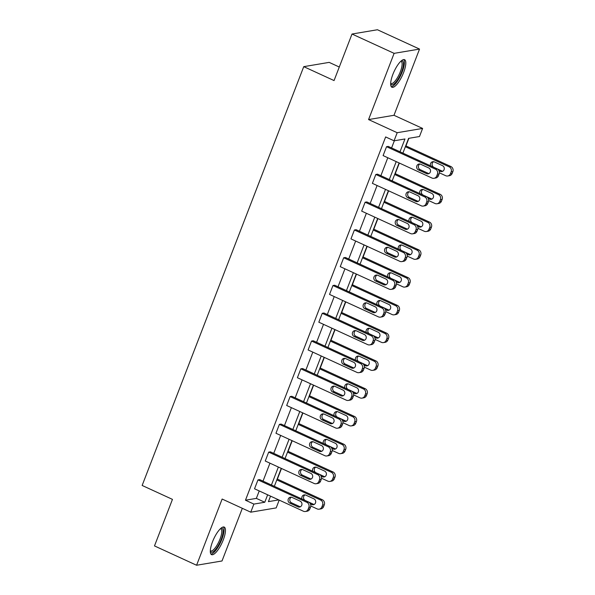 <?xml version="1.0" encoding="UTF-8"?>
<svg xmlns="http://www.w3.org/2000/svg" width="595" height="595" viewBox="0 0 595 595"><rect width="100%" height="100%" fill="white"/><g stroke="black" fill="none" stroke-linecap="round" stroke-linejoin="round"><path stroke-width="0.89" d="M212.527 541.762A15.165 4.589 -65.3 0 1 224.211 527.081A15.165 4.589 -65.3 0 1 223.244 539.962A15.165 4.589 -65.3 0 1 211.56 554.644A15.165 4.589 -65.3 0 1 212.527 541.762M392.879 74.368A15.165 4.589 -65.3 0 1 404.563 59.686A15.165 4.589 -65.3 0 1 403.596 72.56A15.165 4.589 -65.3 0 1 391.912 87.242A15.165 4.589 -65.3 0 1 392.879 74.368M279.189 500.112L276.184 507.907L250.763 512.183L222.136 499.041L196.588 565.25L154.492 545.92L172.453 499.376L142.145 485.461L303.748 66.655L334.055 80.57L352.017 34.027L377.438 29.75L419.535 49.08L394.113 53.349L368.565 119.565L397.192 132.707L422.606 128.431L419.482 136.53L408.594 138.36L402.897 153.123M352.017 34.027L394.113 53.349M196.588 565.25L222.009 560.973L242.329 508.309M368.565 119.565L393.987 115.289L419.535 49.08M393.987 115.289L422.606 128.431M277.382 479.109L281.487 468.473M288.099 451.337L292.197 440.709M298.816 423.573L302.914 412.945M309.526 395.809L313.632 385.181M320.244 368.045L324.342 357.409M330.954 340.273L335.059 329.645M341.671 312.509L345.769 301.881M352.381 284.745L356.487 274.109M363.099 256.973L367.197 246.345M373.809 229.209L377.914 218.581M384.526 201.445L388.624 190.817M395.244 173.673L399.342 163.045M405.954 145.909L408.884 138.315M339.284 67.027L329.169 62.378L303.748 66.655M316.131 483.735L317.849 483.445A3.89 3.63 80.5 0 0 320.571 481.154L321.263 479.377A3.89 3.63 80.5 0 0 319.27 474.267L270.405 451.836L268.687 452.126L317.551 474.557A3.89 3.63 -99.5 0 1 319.545 479.667L318.861 481.444A3.89 3.63 -99.5 0 1 314.115 483.46L265.251 461.021L268.687 452.126M337.566 428.199L339.276 427.909A3.89 3.63 80.5 0 0 342.006 425.626L342.69 423.841A3.89 3.63 80.5 0 0 340.697 418.739L291.833 396.3L290.115 396.59L338.979 419.029A3.89 3.63 -99.5 0 1 340.972 424.131L340.288 425.908A3.89 3.63 -99.5 0 1 335.543 427.924L286.678 405.493L290.115 396.59M358.993 372.663L360.711 372.381A3.89 3.63 80.5 0 0 363.433 370.09L364.118 368.312A3.89 3.63 80.5 0 0 362.124 363.203L313.26 340.771L311.542 341.054L360.406 363.493A3.89 3.63 -99.5 0 1 362.4 368.603L361.715 370.38A3.89 3.63 -99.5 0 1 356.97 372.396L308.106 349.957L311.542 341.054M380.421 317.135L382.139 316.845A3.89 3.63 80.5 0 0 384.861 314.554L385.545 312.777A3.89 3.63 80.5 0 0 383.552 307.675L334.688 285.236L332.969 285.526L381.834 307.957A3.89 3.63 -99.5 0 1 383.827 313.067L383.143 314.844A3.89 3.63 -99.5 0 1 378.398 316.86L329.533 294.421L332.969 285.526M401.848 261.599L403.566 261.309A3.89 3.63 80.5 0 0 406.288 259.026L406.973 257.248A3.89 3.63 80.5 0 0 404.979 252.139L356.115 229.7L354.397 229.99L403.261 252.429A3.89 3.63 -99.5 0 1 405.255 257.531L404.57 259.316A3.89 3.63 -99.5 0 1 399.833 261.324L350.961 238.893L354.397 229.99M423.276 206.071L424.994 205.781A3.89 3.63 80.5 0 0 427.716 203.49L428.4 201.712A3.89 3.63 80.5 0 0 426.407 196.603L377.542 174.171L375.824 174.461L424.689 196.893A3.89 3.63 -99.5 0 1 426.682 202.003L425.998 203.78A3.89 3.63 -99.5 0 1 421.26 205.796L372.388 183.357L375.824 174.461M400.004 151.799L404.957 138.977L394.069 140.807L385.649 136.939L245.467 500.216L256.356 498.387L259.227 490.942M263.02 481.132L269.944 463.178M273.73 453.36L280.662 435.414M284.447 425.596L291.372 407.642M295.157 397.832L302.089 379.878M305.875 370.06L312.799 352.114M316.585 342.296L323.516 324.342M327.302 314.532L334.226 296.578M338.02 286.768L344.944 268.814M348.73 258.996L355.654 241.049M359.447 231.232L366.371 213.278M370.157 203.468L377.089 185.514M380.874 175.696L387.799 157.749M391.584 147.932L394.359 140.755M433.993 178.299L435.711 178.017A3.89 3.63 80.5 0 0 438.433 175.726L439.117 173.948A3.89 3.63 80.5 0 0 437.124 168.839L388.26 146.407L386.542 146.69L435.406 169.129A3.89 3.63 -99.5 0 1 437.399 174.238L436.715 176.016A3.89 3.63 -99.5 0 1 431.97 178.031L383.106 155.593L386.542 146.69M412.558 233.835L414.276 233.545A3.89 3.63 80.5 0 0 417.006 231.262L417.69 229.477A3.89 3.63 80.5 0 0 415.697 224.375L366.832 201.936L365.114 202.226L413.979 224.665A3.89 3.63 -99.5 0 1 415.972 229.767L415.288 231.544A3.89 3.63 -99.5 0 1 410.543 233.56L361.678 211.128L365.114 202.226M391.131 289.371L392.849 289.081A3.89 3.63 80.5 0 0 395.571 286.79L396.263 285.012A3.89 3.63 80.5 0 0 394.269 279.903L345.397 257.471L343.687 257.761L392.551 280.193A3.89 3.63 -99.5 0 1 394.545 285.303L393.853 287.08A3.89 3.63 -99.5 0 1 389.115 289.096L340.251 266.657L343.687 257.761M369.703 344.899L371.421 344.609A3.89 3.63 80.5 0 0 374.143 342.326L374.835 340.541A3.89 3.63 80.5 0 0 372.842 335.439L323.97 313L322.252 313.29L371.124 335.729A3.89 3.63 -99.5 0 1 373.117 340.831L372.425 342.616A3.89 3.63 -99.5 0 1 367.688 344.624L318.823 322.192L322.252 313.29M348.276 400.435L349.994 400.145A3.89 3.63 80.5 0 0 352.716 397.854L353.408 396.077A3.89 3.63 80.5 0 0 351.407 390.967L302.543 368.536L300.825 368.826L349.689 391.257A3.89 3.63 -99.5 0 1 351.69 396.367L350.998 398.144A3.89 3.63 -99.5 0 1 346.26 400.16L297.396 377.721L300.825 368.826M326.848 455.963L328.566 455.681A3.89 3.63 80.5 0 0 331.289 453.39L331.973 451.612A3.89 3.63 80.5 0 0 329.98 446.503L281.115 424.071L279.397 424.354L328.262 446.793A3.89 3.63 -99.5 0 1 330.255 451.895L329.571 453.68A3.89 3.63 -99.5 0 1 324.833 455.688L275.961 433.257L279.397 424.354M305.421 511.499L307.139 511.209A3.89 3.63 80.5 0 0 309.861 508.918L310.545 507.141A3.89 3.63 80.5 0 0 308.552 502.039L259.688 479.6L257.97 479.89L306.834 502.321A3.89 3.63 -99.5 0 1 308.827 507.431L308.143 509.208A3.89 3.63 -99.5 0 1 303.405 511.224L254.534 488.785L257.97 479.89M394.069 140.807L397.192 132.707M250.763 512.183L253.887 504.084L264.775 502.254L267.646 494.809M245.467 500.216L253.887 504.084M271.439 484.992L278.363 467.045M282.149 457.228L289.081 439.274M292.866 429.464L299.791 411.509M303.576 401.692L310.508 383.745M314.294 373.928L321.218 355.981M325.004 346.164L331.936 328.209M335.721 318.399L342.646 300.445M346.439 290.628L353.363 272.681M357.149 262.864L364.073 244.909M367.866 235.099L374.791 217.145M378.576 207.328L385.508 189.381M389.294 179.564L396.218 161.609M270.539 496.141L268.419 501.637L278.743 499.904M399.111 162.941L392.187 180.895M388.394 190.705L381.469 208.659M377.684 218.477L370.759 236.423M366.966 246.241L360.042 264.195M356.256 274.005L349.325 291.959M345.539 301.769L338.614 319.723M334.829 329.541L327.897 347.487M324.111 357.305L317.187 375.259M313.401 385.069L306.47 403.023M302.684 412.841L295.76 430.787M291.966 440.605L285.042 458.559M281.257 468.369L274.332 486.323M256.356 498.387L264.775 502.254M428.727 167.946A3.109 2.901 80.5 0 1 428.14 173.859A3.109 2.901 80.5 0 1 426.526 173.643L418.449 169.932A3.109 2.901 80.5 0 1 419.029 164.019A3.109 2.901 80.5 0 1 420.643 164.235L428.727 167.946M428.98 173.576A3.109 2.901 80.5 0 1 428.244 173.353L420.159 169.642A3.109 2.901 80.5 0 1 419.914 164.012M405.373 146.72L449.143 166.816A3.89 3.63 -99.5 0 1 451.136 171.925L450.452 173.703A3.89 3.63 -99.5 0 1 445.714 175.718L439.378 172.81M405.723 145.805L450.861 166.526A3.89 3.63 80.5 0 1 452.855 171.635L452.17 173.413A3.89 3.63 80.5 0 1 449.448 175.704L447.73 175.994M433.651 161.706A3.109 2.901 -99.5 0 0 433.904 167.336L441.988 171.04A3.109 2.901 -99.5 0 0 442.717 171.263M439.006 170.758L440.27 171.33A3.109 2.901 -99.5 0 0 444.264 168.876A3.109 2.901 -99.5 0 0 442.464 165.633L434.38 161.929A3.109 2.901 -99.5 0 0 430.572 165.834M418.01 195.71A3.109 2.901 80.5 0 1 417.43 201.631A3.109 2.901 80.5 0 1 415.816 201.408L407.731 197.696A3.109 2.901 80.5 0 1 408.311 191.783A3.109 2.901 80.5 0 1 409.925 191.999L418.01 195.71M418.263 201.341A3.109 2.901 80.5 0 1 417.534 201.117L409.449 197.406A3.109 2.901 80.5 0 1 409.196 191.783M407.3 223.482A3.109 2.901 80.5 0 1 406.712 229.395A3.109 2.901 80.5 0 1 405.098 229.179L397.014 225.468A3.109 2.901 80.5 0 1 397.601 219.548A3.109 2.901 80.5 0 1 399.215 219.771L407.3 223.482M407.553 229.112A3.109 2.901 80.5 0 1 406.816 228.889L398.732 225.178A3.109 2.901 80.5 0 1 398.479 219.548M394.656 174.484L438.433 194.587A3.89 3.63 -99.5 0 1 440.426 199.689L439.742 201.467A3.89 3.63 -99.5 0 1 434.997 203.483L428.66 200.575M395.013 173.569L440.151 194.297A3.89 3.63 80.5 0 1 442.145 199.399L441.46 201.184A3.89 3.63 80.5 0 1 438.731 203.468L437.013 203.758M422.933 189.47A3.109 2.901 -99.5 0 0 423.186 195.101L431.271 198.812A3.109 2.901 -99.5 0 0 432.007 199.035M428.296 198.522L429.553 199.102A3.109 2.901 -99.5 0 0 433.547 196.647A3.109 2.901 -99.5 0 0 431.754 193.405L423.67 189.693A3.109 2.901 -99.5 0 0 419.854 193.598M383.939 202.255L427.716 222.351A3.89 3.63 -99.5 0 1 429.709 227.454L429.025 229.239A3.89 3.63 -99.5 0 1 424.287 231.247L417.943 228.339M384.296 201.341L429.434 222.061A3.89 3.63 80.5 0 1 431.427 227.171L430.743 228.949A3.89 3.63 80.5 0 1 428.021 231.239L426.303 231.522M412.223 217.234A3.109 2.901 -99.5 0 0 412.476 222.865L420.561 226.576A3.109 2.901 -99.5 0 0 421.29 226.799M417.578 226.286L418.843 226.866A3.109 2.901 -99.5 0 0 422.829 224.412A3.109 2.901 -99.5 0 0 421.037 221.169L412.952 217.458A3.109 2.901 -99.5 0 0 409.144 221.362M401.231 60.906A13.12 3.972 -65.3 0 1 402.674 68.626A13.12 3.972 -65.3 0 1 395.192 82.861A13.12 3.972 -65.3 0 1 390.662 83.917M390.677 83.3A12.153 3.674 114.7 0 0 390.982 83.501A12.153 3.674 114.7 0 0 394.478 81.731A12.153 3.674 114.7 0 0 400.971 69.972A12.153 3.674 114.7 0 0 401.119 61.419A12.153 3.674 114.7 0 0 400.77 61.322M391.257 86.669A15.068 4.559 114.7 0 0 394.946 84.341A15.068 4.559 114.7 0 0 402.666 70.731A15.068 4.559 114.7 0 0 403.707 59.567M220.871 528.301A13.12 3.972 -65.3 0 1 222.314 536.028A13.12 3.972 -65.3 0 1 214.84 550.263A13.12 3.972 -65.3 0 1 210.303 551.32M210.325 550.695A12.153 3.674 114.7 0 0 210.623 550.903A12.153 3.674 114.7 0 0 214.126 549.133A12.153 3.674 114.7 0 0 220.619 537.367A12.153 3.674 114.7 0 0 220.767 528.814A12.153 3.674 114.7 0 0 220.41 528.717M210.905 554.071A15.068 4.559 114.7 0 0 214.587 551.744A15.068 4.559 114.7 0 0 222.314 538.133A15.068 4.559 114.7 0 0 223.348 526.962M396.582 251.246A3.109 2.901 80.5 0 1 396.002 257.159A3.109 2.901 80.5 0 1 394.388 256.943L386.304 253.232A3.109 2.901 80.5 0 1 386.884 247.319A3.109 2.901 80.5 0 1 388.498 247.535L396.582 251.246M396.835 256.876A3.109 2.901 80.5 0 1 396.106 256.653L388.022 252.942A3.109 2.901 80.5 0 1 387.769 247.312M373.229 230.02L417.006 250.116A3.89 3.63 -99.5 0 1 418.999 255.225L418.307 257.003A3.89 3.63 -99.5 0 1 413.57 259.018L407.233 256.11M373.578 229.105L418.724 249.826A3.89 3.63 80.5 0 1 420.717 254.935L420.025 256.713A3.89 3.63 80.5 0 1 417.303 259.004L415.585 259.294M401.506 244.999A3.109 2.901 -99.5 0 0 401.759 250.629L409.843 254.34A3.109 2.901 -99.5 0 0 410.572 254.563M406.868 254.05L408.125 254.63A3.109 2.901 -99.5 0 0 412.119 252.176A3.109 2.901 -99.5 0 0 410.327 248.933L402.242 245.222A3.109 2.901 -99.5 0 0 398.427 249.134M385.872 279.01A3.109 2.901 80.5 0 1 385.285 284.931A3.109 2.901 80.5 0 1 383.671 284.708L375.586 280.996A3.109 2.901 80.5 0 1 376.174 275.083A3.109 2.901 80.5 0 1 377.788 275.299L385.872 279.01M386.118 284.641A3.109 2.901 80.5 0 1 385.389 284.417L377.304 280.706A3.109 2.901 80.5 0 1 377.051 275.076M362.511 257.784L406.288 277.88A3.89 3.63 -99.5 0 1 408.282 282.989L407.597 284.767A3.89 3.63 -99.5 0 1 402.852 286.783L396.515 283.875M362.868 256.869L408.006 277.597A3.89 3.63 80.5 0 1 410 282.699L409.315 284.477A3.89 3.63 80.5 0 1 406.593 286.768L404.875 287.058M390.796 272.77A3.109 2.901 -99.5 0 0 391.049 278.401L399.126 282.112A3.109 2.901 -99.5 0 0 399.862 282.335M396.151 281.822L397.408 282.394A3.109 2.901 -99.5 0 0 401.402 279.94A3.109 2.901 -99.5 0 0 399.609 276.705L391.525 272.993A3.109 2.901 -99.5 0 0 387.717 276.898M375.155 306.782A3.109 2.901 80.5 0 1 374.575 312.695A3.109 2.901 80.5 0 1 372.953 312.472L364.876 308.76A3.109 2.901 80.5 0 1 365.456 302.848A3.109 2.901 80.5 0 1 367.07 303.071L375.155 306.782M375.408 312.412A3.109 2.901 80.5 0 1 374.671 312.189L366.594 308.478A3.109 2.901 80.5 0 1 366.341 302.848M351.801 285.548L395.578 305.651A3.89 3.63 -99.5 0 1 397.572 310.754L396.88 312.539A3.89 3.63 -99.5 0 1 392.142 314.547L385.805 311.639M352.151 284.633L397.296 305.361A3.89 3.63 80.5 0 1 399.29 310.464L398.598 312.249A3.89 3.63 80.5 0 1 395.876 314.532L394.158 314.822M380.079 300.534A3.109 2.901 -99.5 0 0 380.331 306.165L388.416 309.876A3.109 2.901 -99.5 0 0 389.145 310.099M385.434 309.586L386.698 310.166A3.109 2.901 -99.5 0 0 390.692 307.712A3.109 2.901 -99.5 0 0 388.892 304.469L380.815 300.758A3.109 2.901 -99.5 0 0 376.999 304.662M364.438 334.546A3.109 2.901 80.5 0 1 363.857 340.459A3.109 2.901 80.5 0 1 362.243 340.243L354.159 336.532A3.109 2.901 80.5 0 1 354.746 330.612A3.109 2.901 80.5 0 1 356.36 330.835L364.438 334.546M364.69 340.176A3.109 2.901 80.5 0 1 363.962 339.953L355.877 336.242A3.109 2.901 80.5 0 1 355.624 330.612M341.084 313.32L384.861 333.416A3.89 3.63 -99.5 0 1 386.854 338.525L386.17 340.303A3.89 3.63 -99.5 0 1 381.425 342.318L375.088 339.403M341.441 312.405L386.579 333.126A3.89 3.63 80.5 0 1 388.572 338.235L387.888 340.013A3.89 3.63 80.5 0 1 385.166 342.304L383.448 342.594M369.369 328.299A3.109 2.901 -99.5 0 0 369.621 333.929L377.699 337.64A3.109 2.901 -99.5 0 0 378.435 337.863M374.724 337.35L375.981 337.93A3.109 2.901 -99.5 0 0 379.974 335.476A3.109 2.901 -99.5 0 0 378.182 332.233L370.097 328.522A3.109 2.901 -99.5 0 0 366.289 332.426M353.728 362.31A3.109 2.901 80.5 0 1 353.14 368.231A3.109 2.901 80.5 0 1 351.526 368.007L343.449 364.296A3.109 2.901 80.5 0 1 344.029 358.383A3.109 2.901 80.5 0 1 345.643 358.599L353.728 362.31M353.98 367.941A3.109 2.901 80.5 0 1 353.244 367.717L345.167 364.006A3.109 2.901 80.5 0 1 344.914 358.376M330.374 341.084L374.143 361.18A3.89 3.63 -99.5 0 1 376.144 366.289L375.452 368.067A3.89 3.63 -99.5 0 1 370.715 370.083L364.378 367.175M330.723 340.169L375.862 360.897A3.89 3.63 80.5 0 1 377.862 365.999L377.171 367.777A3.89 3.63 80.5 0 1 374.448 370.068L372.73 370.358M358.651 356.07A3.109 2.901 -99.5 0 0 358.904 361.701L366.989 365.412A3.109 2.901 -99.5 0 0 367.717 365.628M364.006 365.122L365.271 365.694A3.109 2.901 -99.5 0 0 369.264 363.24A3.109 2.901 -99.5 0 0 367.465 360.005L359.387 356.293A3.109 2.901 -99.5 0 0 355.572 360.198M343.01 390.075A3.109 2.901 80.5 0 1 342.43 395.995A3.109 2.901 80.5 0 1 340.816 395.772L332.731 392.06A3.109 2.901 80.5 0 1 333.312 386.148A3.109 2.901 80.5 0 1 334.933 386.371L343.01 390.075M343.263 395.705A3.109 2.901 80.5 0 1 342.534 395.482L334.45 391.778A3.109 2.901 80.5 0 1 334.197 386.148M319.656 368.848L363.433 388.952A3.89 3.63 -99.5 0 1 365.427 394.054L364.742 395.831A3.89 3.63 -99.5 0 1 359.997 397.847L353.661 394.939M320.013 367.933L365.151 388.661A3.89 3.63 80.5 0 1 367.145 393.764L366.461 395.549A3.89 3.63 80.5 0 1 363.731 397.832L362.02 398.122M347.941 383.835A3.109 2.901 -99.5 0 0 348.187 389.465L356.271 393.176A3.109 2.901 -99.5 0 0 357.007 393.399M353.296 392.886L354.553 393.466A3.109 2.901 -99.5 0 0 358.547 391.012A3.109 2.901 -99.5 0 0 356.755 387.769L348.67 384.058A3.109 2.901 -99.5 0 0 344.862 387.962M332.3 417.846A3.109 2.901 80.5 0 1 331.713 423.759A3.109 2.901 80.5 0 1 330.099 423.543L322.021 419.832A3.109 2.901 80.5 0 1 322.602 413.912A3.109 2.901 80.5 0 1 324.216 414.135L332.3 417.846M332.553 423.476A3.109 2.901 80.5 0 1 331.817 423.253L323.732 419.542A3.109 2.901 80.5 0 1 323.487 413.912M321.583 445.61A3.109 2.901 80.5 0 1 321.003 451.523A3.109 2.901 80.5 0 1 319.389 451.308L311.304 447.596A3.109 2.901 80.5 0 1 311.884 441.683A3.109 2.901 80.5 0 1 313.498 441.899L321.583 445.61M321.836 451.241A3.109 2.901 80.5 0 1 321.107 451.017L313.022 447.306A3.109 2.901 80.5 0 1 312.769 441.676M310.873 473.375A3.109 2.901 80.5 0 1 310.285 479.295A3.109 2.901 80.5 0 1 308.671 479.072L300.587 475.36A3.109 2.901 80.5 0 1 301.174 469.448A3.109 2.901 80.5 0 1 302.788 469.663L310.873 473.375M311.125 479.005A3.109 2.901 80.5 0 1 310.389 478.782L302.305 475.07A3.109 2.901 80.5 0 1 302.052 469.44M308.946 396.62L352.716 416.716A3.89 3.63 -99.5 0 1 354.709 421.818L354.025 423.603A3.89 3.63 -99.5 0 1 349.287 425.618L342.943 422.703M309.296 395.705L354.434 416.426A3.89 3.63 80.5 0 1 356.427 421.535L355.743 423.313A3.89 3.63 80.5 0 1 353.021 425.603L351.303 425.886M337.224 411.599A3.109 2.901 -99.5 0 0 337.477 417.229L345.561 420.94A3.109 2.901 -99.5 0 0 346.29 421.163M342.579 420.65L343.843 421.23A3.109 2.901 -99.5 0 0 347.837 418.776A3.109 2.901 -99.5 0 0 346.037 415.533L337.953 411.822A3.109 2.901 -99.5 0 0 334.145 415.727M298.229 424.384L342.006 444.48A3.89 3.63 -99.5 0 1 343.999 449.589L343.315 451.367A3.89 3.63 -99.5 0 1 338.57 453.383L332.233 450.474M298.586 423.469L343.724 444.19A3.89 3.63 80.5 0 1 345.717 449.299L345.026 451.077A3.89 3.63 80.5 0 1 342.304 453.368L340.585 453.658M326.506 439.37A3.109 2.901 -99.5 0 0 326.759 444.993L334.844 448.704A3.109 2.901 -99.5 0 0 335.58 448.928M331.869 448.414L333.126 448.994A3.109 2.901 -99.5 0 0 337.12 446.54A3.109 2.901 -99.5 0 0 335.327 443.297L327.243 439.586A3.109 2.901 -99.5 0 0 323.427 443.498M287.511 452.148L331.289 472.252A3.89 3.63 -99.5 0 1 333.282 477.354L332.598 479.131A3.89 3.63 -99.5 0 1 327.86 481.147L321.516 478.239M287.868 451.233L333.007 471.961A3.89 3.63 80.5 0 1 335 477.064L334.316 478.849A3.89 3.63 80.5 0 1 331.594 481.132L329.875 481.422M315.796 467.135A3.109 2.901 -99.5 0 0 316.049 472.765L324.134 476.476A3.109 2.901 -99.5 0 0 324.863 476.699M321.151 476.186L322.416 476.766A3.109 2.901 -99.5 0 0 326.402 474.304A3.109 2.901 -99.5 0 0 324.61 471.069L316.525 467.358A3.109 2.901 -99.5 0 0 312.717 471.262M300.155 501.146A3.109 2.901 80.5 0 1 299.575 507.059A3.109 2.901 80.5 0 1 297.961 506.836L289.877 503.132A3.109 2.901 80.5 0 1 290.457 497.212A3.109 2.901 80.5 0 1 292.071 497.435L300.155 501.146M300.408 506.776A3.109 2.901 80.5 0 1 299.679 506.553L291.595 502.842A3.109 2.901 80.5 0 1 291.342 497.212M276.801 479.912L320.579 500.016A3.89 3.63 -99.5 0 1 322.572 505.118L321.88 506.903A3.89 3.63 -99.5 0 1 317.142 508.911L310.806 506.003M277.151 478.997L322.297 499.726A3.89 3.63 80.5 0 1 324.29 504.835L323.598 506.613A3.89 3.63 80.5 0 1 320.876 508.896L319.158 509.186M305.079 494.899A3.109 2.901 -99.5 0 0 305.332 500.529L313.416 504.24A3.109 2.901 -99.5 0 0 314.145 504.463M310.441 503.95L311.698 504.53A3.109 2.901 -99.5 0 0 315.692 502.076A3.109 2.901 -99.5 0 0 313.9 498.833L305.815 495.122A3.109 2.901 -99.5 0 0 302 499.027M437.124 168.839L435.406 169.129M439.117 173.948L437.399 174.238M438.433 175.726L436.715 176.016M426.526 173.643L428.244 173.353M418.449 169.932L420.159 169.642M449.143 166.816L450.861 166.526M450.452 173.703L452.17 173.413M451.136 171.925L452.855 171.635M441.988 171.04L440.27 171.33M426.407 196.603L424.689 196.893M428.4 201.712L426.682 202.003M427.716 203.49L425.998 203.78M415.816 201.408L417.534 201.117M407.731 197.696L409.449 197.406M415.697 224.375L413.979 224.665M417.69 229.477L415.972 229.767M417.006 231.262L415.288 231.544M405.098 229.179L406.816 228.889M397.014 225.468L398.732 225.178M438.433 194.587L440.151 194.297M439.742 201.467L441.46 201.184M440.426 199.689L442.145 199.399M431.271 198.812L429.553 199.102M427.716 222.351L429.434 222.061M429.025 229.239L430.743 228.949M429.709 227.454L431.427 227.171M420.561 226.576L418.843 226.866M404.979 252.139L403.261 252.429M406.973 257.248L405.255 257.531M406.288 259.026L404.57 259.316M394.388 256.943L396.106 256.653M386.304 253.232L388.022 252.942M417.006 250.116L418.724 249.826M418.307 257.003L420.025 256.713M418.999 255.225L420.717 254.935M409.843 254.34L408.125 254.63M394.269 279.903L392.551 280.193M396.263 285.012L394.545 285.303M395.571 286.79L393.853 287.08M383.671 284.708L385.389 284.417M375.586 280.996L377.304 280.706M406.288 277.88L408.006 277.597M407.597 284.767L409.315 284.477M408.282 282.989L410 282.699M399.126 282.112L397.408 282.394M383.552 307.675L381.834 307.957M385.545 312.777L383.827 313.067M384.861 314.554L383.143 314.844M372.953 312.472L374.671 312.189M364.876 308.76L366.594 308.478M395.578 305.651L397.296 305.361M396.88 312.539L398.598 312.249M397.572 310.754L399.29 310.464M388.416 309.876L386.698 310.166M372.842 335.439L371.124 335.729M374.835 340.541L373.117 340.831M374.143 342.326L372.425 342.616M362.243 340.243L363.962 339.953M354.159 336.532L355.877 336.242M384.861 333.416L386.579 333.126M386.17 340.303L387.888 340.013M386.854 338.525L388.572 338.235M377.699 337.64L375.981 337.93M362.124 363.203L360.406 363.493M364.118 368.312L362.4 368.603M363.433 370.09L361.715 370.38M351.526 368.007L353.244 367.717M343.449 364.296L345.167 364.006M374.143 361.18L375.862 360.897M375.452 368.067L377.171 367.777M376.144 366.289L377.862 365.999M366.989 365.412L365.271 365.694M351.407 390.967L349.689 391.257M353.408 396.077L351.69 396.367M352.716 397.854L350.998 398.144M340.816 395.772L342.534 395.482M332.731 392.06L334.45 391.778M363.433 388.952L365.151 388.661M364.742 395.831L366.461 395.549M365.427 394.054L367.145 393.764M356.271 393.176L354.553 393.466M340.697 418.739L338.979 419.029M342.69 423.841L340.972 424.131M342.006 425.626L340.288 425.908M330.099 423.543L331.817 423.253M322.021 419.832L323.732 419.542M329.98 446.503L328.262 446.793M331.973 451.612L330.255 451.895M331.289 453.39L329.571 453.68M319.389 451.308L321.107 451.017M311.304 447.596L313.022 447.306M319.27 474.267L317.551 474.557M321.263 479.377L319.545 479.667M320.571 481.154L318.861 481.444M308.671 479.072L310.389 478.782M300.587 475.36L302.305 475.07M352.716 416.716L354.434 416.426M354.025 423.603L355.743 423.313M354.709 421.818L356.427 421.535M345.561 420.94L343.843 421.23M342.006 444.48L343.724 444.19M343.315 451.367L345.026 451.077M343.999 449.589L345.717 449.299M334.844 448.704L333.126 448.994M331.289 472.252L333.007 471.961M332.598 479.131L334.316 478.849M333.282 477.354L335 477.064M324.134 476.476L322.416 476.766M308.552 502.039L306.834 502.321M310.545 507.141L308.827 507.431M309.861 508.918L308.143 509.208M297.961 506.836L299.679 506.553M289.877 503.132L291.595 502.842M320.579 500.016L322.297 499.726M321.88 506.903L323.598 506.613M322.572 505.118L324.29 504.835M313.416 504.24L311.698 504.53"/></g></svg>

